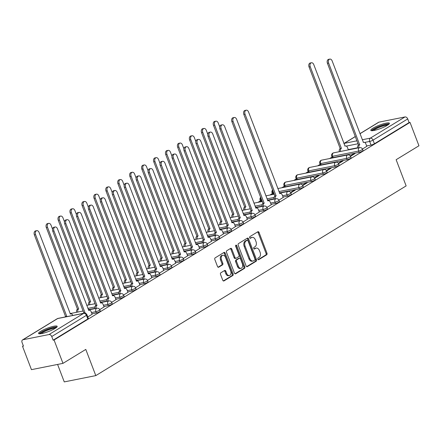 <?xml version="1.0" encoding="UTF-8"?>
<svg xmlns="http://www.w3.org/2000/svg" width="441" height="441" viewBox="0 0 441 441"><rect width="100%" height="100%" fill="white"/><g stroke="black" fill="none" stroke-linecap="round" stroke-linejoin="round"><path stroke-width="0.66" d="M257.847 259.209A0.876 0.595 78.7 0 0 258.542 259.749A0.876 0.595 78.7 0 0 258.68 259.694L266.662 254.815A1.257 0.854 78.7 0 0 266.976 253.2L259.049 232.451A1.257 0.854 78.7 0 0 258.051 231.679A1.257 0.854 78.7 0 0 257.858 231.757L249.876 236.635A0.876 0.595 78.7 0 0 249.656 237.765A0.876 0.595 78.7 0 0 250.356 238.305A0.876 0.595 78.7 0 0 250.494 238.25L251.524 237.616A4.013 2.729 78.7 0 1 252.147 237.374A4.013 2.729 78.7 0 1 255.339 239.838L256 241.569A4.013 2.729 78.7 0 1 255.003 246.728L253.966 247.357A0.876 0.595 78.7 0 0 253.751 248.487A0.876 0.595 78.7 0 0 254.451 249.027A0.876 0.595 78.7 0 0 254.584 248.972L255.62 248.338A4.013 2.729 78.7 0 1 256.243 248.096A4.013 2.729 78.7 0 1 259.435 250.56L260.091 252.291A4.013 2.729 78.7 0 1 259.099 257.45L258.062 258.079A0.876 0.595 78.7 0 0 257.847 259.209M387.275 125.371A9.967 1.77 -20.9 0 0 389.414 123.243A9.967 1.77 -20.9 0 0 382.981 123.943A9.967 1.77 -20.9 0 0 372.932 128.232A9.967 1.77 -20.9 0 0 370.793 130.354A9.967 1.77 -20.9 0 0 377.226 129.654A9.967 1.77 -20.9 0 0 387.275 125.371M55.037 328.457A9.967 1.77 -20.9 0 0 57.176 326.334A9.967 1.77 -20.9 0 0 50.743 327.035A9.967 1.77 -20.9 0 0 40.693 331.318A9.967 1.77 -20.9 0 0 38.554 333.446A9.967 1.77 -20.9 0 0 44.988 332.746A9.967 1.77 -20.9 0 0 55.037 328.457M220.842 272.797A1.257 0.854 78.7 0 0 220.533 274.412L222.755 280.233A1.257 0.854 78.7 0 0 223.752 281.005A1.257 0.854 78.7 0 0 223.945 280.928L232.815 275.509A1.257 0.854 78.7 0 0 233.124 273.894L225.197 253.14A1.257 0.854 78.7 0 0 224.204 252.368A1.257 0.854 78.7 0 0 224.006 252.445L215.142 257.869A1.257 0.854 78.7 0 0 214.828 259.479L217.512 266.513A1.257 0.854 78.7 0 0 218.51 267.285A1.257 0.854 78.7 0 0 218.708 267.207L222.501 264.887A1.257 0.854 78.7 0 0 222.81 263.277L221.481 259.788A3.357 2.277 78.7 0 1 222.832 255.267A3.357 2.277 78.7 0 1 225.5 257.329L230.72 270.995A3.357 2.277 78.7 0 1 229.364 275.509A3.357 2.277 78.7 0 1 226.696 273.448L225.831 271.171A1.257 0.854 78.7 0 0 224.833 270.399A1.257 0.854 78.7 0 0 224.634 270.476L220.842 272.797M410.025 122.389L418.95 145.767L396.139 159.714L406.139 185.904L95.796 375.611L85.791 349.415L62.98 363.362L54.056 339.983L410.025 122.389L409.105 122.576L407.716 118.932L373.036 140.133A2.558 0.452 159.1 0 1 369.668 141.434L364.663 142.432M246.122 265.951A1.257 0.854 78.7 0 0 247.12 266.717A1.257 0.854 78.7 0 0 247.313 266.64L256.182 261.221A1.257 0.854 78.7 0 0 256.491 259.611L248.57 238.857A1.257 0.854 78.7 0 0 247.572 238.085A1.257 0.854 78.7 0 0 247.373 238.162L238.509 243.581A1.257 0.854 78.7 0 0 238.201 245.196L246.122 265.951M244.496 268.365L235.632 273.784A1.257 0.854 78.7 0 1 235.433 273.861A1.257 0.854 78.7 0 1 234.441 273.089L226.514 252.335A1.257 0.854 78.7 0 1 226.823 250.725L230.621 248.404A1.257 0.854 78.7 0 1 230.814 248.327A1.257 0.854 78.7 0 1 231.812 249.099L235.025 257.516A1.257 0.854 78.7 0 0 236.023 258.288A1.257 0.854 78.7 0 0 236.216 258.211L238.735 256.673A1.257 0.854 78.7 0 0 239.044 255.058L235.698 246.293A0.876 0.595 78.7 0 1 236.051 245.113A0.876 0.595 78.7 0 1 236.751 245.654L244.81 266.75A1.257 0.854 78.7 0 1 244.496 268.365L243.575 268.547L235.003 273.789M62.98 363.362L31.449 369.652L22.519 346.279L23.323 345.788M332.062 157.068L329.636 158.551M320.116 164.366L317.691 165.849M308.176 171.665L305.751 173.148M296.231 178.963L293.805 180.446M284.291 186.267L281.865 187.75M272.351 193.566L269.925 195.049M260.405 200.864L257.979 202.347M57.595 364.437L64.265 381.9L95.796 375.611M54.056 339.983L53.135 340.171L51.746 336.527A2.558 1.819 -121.4 0 0 49.006 334.548L22.993 339.735A2.558 1.819 -121.4 0 0 22.557 339.906A2.558 1.819 -121.4 0 0 22.05 342.453L23.439 346.097L22.519 346.279M409.105 122.576L374.426 143.772A2.558 0.452 159.1 0 1 371.057 145.078L366.653 145.954M357.695 147.741L348.269 149.62M359.933 133.678L378.527 122.311A2.558 1.819 58.6 0 1 378.962 122.14L404.976 116.953A2.558 1.819 58.6 0 1 407.716 118.932M350.512 156.346L354.994 153.606L353.616 153.881L353.792 154.344M338.572 163.644L343.054 160.91L341.67 161.18L341.847 161.643M326.632 170.943L331.108 168.208L329.73 168.484L329.907 168.942M314.687 178.247L319.168 175.507L317.79 175.783L317.961 176.24M302.747 185.545L307.223 182.806L305.845 183.081L306.021 183.544M290.806 192.844L295.283 190.11L293.904 190.38L294.081 190.843M278.861 200.142L283.205 197.436M266.921 207.446L271.265 204.734M254.975 214.745L259.319 212.033M243.035 222.044L247.379 219.331M231.095 229.342L235.433 226.635M219.149 236.646L223.493 233.934M207.209 243.945L211.553 241.233M195.264 251.243L199.608 248.537M183.324 258.542L187.668 255.835M171.384 265.846L175.722 263.134M159.438 273.144L163.782 270.432M147.498 280.443L151.842 277.736M135.552 287.741L139.896 285.035M123.612 295.046L127.956 292.333M111.672 302.344L116.011 299.632M99.727 309.643L104.07 306.936M87.792 316.941L92.13 314.235M96.386 312.972L95.89 311.682A2.558 0.452 159.1 0 0 98.508 310.778A2.558 0.452 159.1 0 0 99.809 309.836L100.305 311.125A2.558 0.452 -20.9 0 1 99.004 312.068A2.558 0.452 -20.9 0 1 96.386 312.972L91.982 313.854M108.326 305.674L107.836 304.384A2.558 0.452 159.1 0 0 110.454 303.48A2.558 0.452 159.1 0 0 111.755 302.537L112.246 303.827A2.558 0.452 -20.9 0 1 110.945 304.77A2.558 0.452 -20.9 0 1 108.326 305.674L103.927 306.55M94.964 308.342L88.354 309.659M120.272 298.375L119.776 297.08A2.558 0.452 159.1 0 0 122.394 296.176A2.558 0.452 159.1 0 0 123.695 295.233L124.186 296.528A2.558 0.452 -20.9 0 1 122.89 297.471A2.558 0.452 -20.9 0 1 120.272 298.375L115.867 299.252M106.909 301.043L100.294 302.361M132.212 291.077L131.721 289.781A2.558 0.452 159.1 0 0 134.34 288.877A2.558 0.452 159.1 0 0 135.635 287.934L136.131 289.224A2.558 0.452 -20.9 0 1 134.83 290.167A2.558 0.452 -20.9 0 1 132.212 291.077L127.807 291.953M118.85 293.739L112.234 295.062M144.152 283.772L143.661 282.483A2.558 0.452 159.1 0 0 146.28 281.579A2.558 0.452 159.1 0 0 147.581 280.636L148.071 281.926A2.558 0.452 -20.9 0 1 146.776 282.868A2.558 0.452 -20.9 0 1 144.152 283.772L139.753 284.654M130.79 286.441L124.18 287.758M156.097 276.474L155.601 275.184A2.558 0.452 159.1 0 0 158.22 274.28A2.558 0.452 159.1 0 0 159.521 273.337L160.017 274.627A2.558 0.452 -20.9 0 1 158.716 275.57A2.558 0.452 -20.9 0 1 156.097 276.474L151.693 277.35M142.735 279.142L136.12 280.459M168.038 269.175L167.547 267.88A2.558 0.452 159.1 0 0 170.165 266.976A2.558 0.452 159.1 0 0 171.466 266.033L171.957 267.329A2.558 0.452 -20.9 0 1 170.656 268.271A2.558 0.452 -20.9 0 1 168.038 269.175L163.639 270.052M154.675 271.843L148.066 273.161M179.983 261.877L179.487 260.581A2.558 0.452 159.1 0 0 182.105 259.677A2.558 0.452 159.1 0 0 183.406 258.735L183.897 260.025A2.558 0.452 -20.9 0 1 182.602 260.967A2.558 0.452 -20.9 0 1 179.983 261.877L175.579 262.753M166.621 264.539L160.006 265.862M191.923 254.573L191.427 253.283A2.558 0.452 159.1 0 0 194.051 252.379A2.558 0.452 159.1 0 0 195.346 251.436L195.843 252.726A2.558 0.452 -20.9 0 1 194.542 253.669A2.558 0.452 -20.9 0 1 191.923 254.573L187.519 255.455M178.561 257.241L171.946 258.558M203.863 247.274L203.373 245.984A2.558 0.452 159.1 0 0 205.991 245.08A2.558 0.452 159.1 0 0 207.292 244.138L207.783 245.428A2.558 0.452 -20.9 0 1 206.487 246.37A2.558 0.452 -20.9 0 1 203.863 247.274L199.464 248.151M190.501 249.942L183.891 251.26M215.809 239.976L215.313 238.68A2.558 0.452 159.1 0 0 217.931 237.776A2.558 0.452 159.1 0 0 219.232 236.834L219.728 238.129A2.558 0.452 -20.9 0 1 218.427 239.072A2.558 0.452 -20.9 0 1 215.809 239.976L211.404 240.852M202.447 242.644L195.832 243.961M227.749 232.677L227.258 231.382A2.558 0.452 159.1 0 0 229.877 230.478A2.558 0.452 159.1 0 0 231.172 229.535L231.668 230.825A2.558 0.452 -20.9 0 1 230.367 231.768A2.558 0.452 -20.9 0 1 227.749 232.677L223.35 233.554M214.387 235.34L207.777 236.663M239.695 225.373L239.198 224.083A2.558 0.452 159.1 0 0 241.817 223.179A2.558 0.452 159.1 0 0 243.118 222.236L243.608 223.526A2.558 0.452 -20.9 0 1 242.313 224.469A2.558 0.452 -20.9 0 1 239.695 225.373L235.29 226.255M226.332 228.041L219.717 229.359M251.635 218.075L251.138 216.785A2.558 0.452 159.1 0 0 253.762 215.881A2.558 0.452 159.1 0 0 255.058 214.938L255.554 216.228A2.558 0.452 -20.9 0 1 254.253 217.17A2.558 0.452 -20.9 0 1 251.635 218.075L247.23 218.951M238.272 220.743L231.657 222.06M263.575 210.776L263.084 209.481A2.558 0.452 159.1 0 0 265.702 208.576A2.558 0.452 159.1 0 0 267.003 207.634L267.494 208.929A2.558 0.452 -20.9 0 1 266.193 209.872A2.558 0.452 -20.9 0 1 263.575 210.776L259.176 211.652M250.212 213.444L243.603 214.761M275.52 203.477L275.024 202.182A2.558 0.452 159.1 0 0 277.643 201.278A2.558 0.452 159.1 0 0 278.944 200.335L279.44 201.625A2.558 0.452 -20.9 0 1 278.139 202.568A2.558 0.452 -20.9 0 1 275.52 203.477L271.116 204.354M262.158 206.14L255.543 207.463M287.46 196.173L286.97 194.883A2.558 0.452 159.1 0 0 289.588 193.979A2.558 0.452 159.1 0 0 290.884 193.037L291.38 194.327A2.558 0.452 -20.9 0 1 290.079 195.269A2.558 0.452 -20.9 0 1 287.46 196.173L283.061 197.055M274.098 198.841L267.483 200.159M262.257 201.206L261.447 201.366L260.951 200.076A2.558 0.452 159.1 0 1 260.096 200.049L260.587 201.344A2.558 0.452 -20.9 0 0 261.447 201.366M299.406 188.875L298.91 187.585A2.558 0.452 159.1 0 0 301.528 186.675A2.558 0.452 159.1 0 0 302.829 185.738L303.32 187.028A2.558 0.452 -20.9 0 1 302.024 187.971A2.558 0.452 -20.9 0 1 299.406 188.875L279.429 192.86M274.197 193.908L273.387 194.068L272.891 192.772A2.558 0.452 159.1 0 1 272.036 192.75L272.532 194.04A2.558 0.452 -20.9 0 0 273.387 194.068M311.346 181.576L310.85 180.281A2.558 0.452 159.1 0 0 313.468 179.377A2.558 0.452 159.1 0 0 314.769 178.434L315.265 179.73A2.558 0.452 -20.9 0 1 313.964 180.672A2.558 0.452 -20.9 0 1 311.346 181.576L285.327 186.769L284.836 185.474A2.558 0.452 159.1 0 1 283.976 185.452L284.473 186.741A2.558 0.452 -20.9 0 0 285.327 186.769M323.286 174.278L322.795 172.982A2.558 0.452 159.1 0 0 325.414 172.078A2.558 0.452 159.1 0 0 326.715 171.136L327.205 172.425A2.558 0.452 -20.9 0 1 325.905 173.368A2.558 0.452 -20.9 0 1 323.286 174.278L297.273 179.465L296.776 178.175A2.558 0.452 159.1 0 1 295.922 178.153L296.413 179.443A2.558 0.452 -20.9 0 0 297.273 179.465M335.232 166.974L334.736 165.684A2.558 0.452 159.1 0 0 337.354 164.78A2.558 0.452 159.1 0 0 338.655 163.837L339.146 165.127A2.558 0.452 -20.9 0 1 337.85 166.07A2.558 0.452 -20.9 0 1 335.232 166.974L309.213 172.166L308.722 170.876A2.558 0.452 159.1 0 1 307.862 170.849L308.358 172.144A2.558 0.452 -20.9 0 0 309.213 172.166M347.172 159.675L346.681 158.385A2.558 0.452 159.1 0 0 349.3 157.476A2.558 0.452 159.1 0 0 350.595 156.538L351.091 157.828A2.558 0.452 -20.9 0 1 349.79 158.771A2.558 0.452 -20.9 0 1 347.172 159.675L321.153 164.868L320.662 163.572A2.558 0.452 159.1 0 1 319.808 163.55L320.298 164.84A2.558 0.452 -20.9 0 0 321.153 164.868M359.112 152.377L358.621 151.081A2.558 0.452 159.1 0 0 361.24 150.177A2.558 0.452 159.1 0 0 362.541 149.234L363.031 150.53A2.558 0.452 -20.9 0 1 361.736 151.472A2.558 0.452 -20.9 0 1 359.112 152.377L333.098 157.569L332.602 156.274A2.558 0.452 159.1 0 1 331.748 156.252L332.244 157.542A2.558 0.452 -20.9 0 0 333.098 157.569M362.458 149.047L366.802 146.335M53.135 340.171L87.814 318.97A2.558 0.452 -20.9 0 0 88.36 318.424L86.971 314.786A2.558 0.452 159.1 0 1 86.425 315.332L51.746 336.527M353.616 153.881L350.264 155.932M341.67 161.18L338.324 163.231M329.73 168.484L326.379 170.529M317.79 175.783L314.439 177.828M305.845 183.081L302.498 185.132M293.904 190.38L290.553 192.43M256.243 248.096L255.322 248.277A4.013 2.729 78.7 0 0 254.7 248.526L255.62 248.338M254.055 248.917L254.7 248.526M252.147 237.374L251.227 237.556A4.013 2.729 78.7 0 0 250.604 237.804L251.524 237.616M249.959 238.195L250.604 237.804M258.15 259.639L265.747 254.997A1.257 0.854 78.7 0 0 266.055 253.388L258.128 232.633A1.257 0.854 78.7 0 0 257.566 231.933M246.69 266.645L255.262 261.403A1.257 0.854 78.7 0 0 255.576 259.793L247.649 239.039A1.257 0.854 78.7 0 0 247.087 238.338M254.738 260.113A0.876 0.595 78.7 0 0 254.959 258.983L248.002 240.769A0.876 0.595 78.7 0 0 247.302 240.229A0.876 0.595 78.7 0 0 247.164 240.284L246.078 240.946A4.013 2.729 78.7 0 0 245.08 246.106L249.838 258.558A4.013 2.729 78.7 0 0 253.024 261.022A4.013 2.729 78.7 0 0 253.647 260.78L254.738 260.113M246.53 240.411A0.876 0.595 78.7 0 0 246.381 240.411A0.876 0.595 78.7 0 0 246.249 240.466L247.164 240.284M253.024 261.022L252.109 261.21A4.013 2.729 78.7 0 1 248.917 258.74L244.16 246.293A4.013 2.729 78.7 0 1 245.157 241.133L246.249 240.466M236.023 258.288L235.103 258.47A1.257 0.854 78.7 0 1 234.105 257.698L230.891 249.281A1.257 0.854 78.7 0 0 230.329 248.581M243.575 268.547A1.257 0.854 78.7 0 0 243.89 266.937L235.83 245.835A0.876 0.595 78.7 0 0 235.659 245.532M238.361 266.248A3.357 2.277 78.7 0 0 241.029 268.31A3.357 2.277 78.7 0 0 242.379 263.79L240.543 258.977A1.257 0.854 78.7 0 0 239.546 258.205A1.257 0.854 78.7 0 0 239.353 258.283L236.834 259.821A1.257 0.854 78.7 0 0 236.525 261.436L238.361 266.248L237.44 266.43A3.357 2.277 78.7 0 0 240.108 268.492L241.029 268.31M238.835 258.387A1.257 0.854 78.7 0 0 238.625 258.393A1.257 0.854 78.7 0 0 238.432 258.47L239.353 258.283M237.44 266.43L235.604 261.618A1.257 0.854 78.7 0 1 235.913 260.008L238.432 258.47M229.364 275.509L228.444 275.697A3.357 2.277 78.7 0 1 225.781 273.635L224.91 271.358A1.257 0.854 78.7 0 0 224.342 270.658M222.832 255.267L221.917 255.449A3.357 2.277 78.7 0 0 220.561 259.97L221.481 259.788M218.08 267.213L221.58 265.069A1.257 0.854 78.7 0 0 221.895 263.459L220.561 259.97M223.317 280.934L231.894 275.691A1.257 0.854 78.7 0 0 232.203 274.076L224.282 253.327A1.257 0.854 78.7 0 0 223.714 252.627M339.377 151.687A2.558 1.736 -101.3 0 1 340.105 148.672L341.295 148.43A2.558 1.736 78.7 0 0 340.573 151.45M348.373 149.89L347.475 147.553A2.558 1.736 78.7 0 0 345.446 145.982A2.558 1.736 78.7 0 0 345.049 146.136L313.76 64.573A2.938 1.996 78.7 0 0 311.423 62.765A2.938 1.996 78.7 0 0 310.238 66.723L341.411 148.363M340.215 148.6L309.042 66.96A2.938 1.996 -101.3 0 1 310.227 63.002L311.423 62.765M366.818 146.379L365.865 143.882A2.558 1.736 78.7 0 0 363.831 142.311A2.558 1.736 78.7 0 0 363.434 142.471L332.145 60.902A2.938 1.996 78.7 0 0 329.813 59.1A2.938 1.996 78.7 0 0 328.628 63.057L359.685 144.764A2.558 1.736 78.7 0 0 358.957 147.779M357.767 148.016A2.558 1.736 -101.3 0 1 358.489 145.001L327.431 63.295A2.938 1.996 -101.3 0 1 328.617 59.337L329.813 59.1M359.801 144.692L358.605 144.929M372.386 130.701A8.622 1.532 159.1 0 1 379.067 126.644A8.622 1.532 159.1 0 1 388.041 124.384A8.622 1.532 159.1 0 1 388.46 124.566M389.183 123.893A9.9 1.758 -20.9 0 0 389.166 123.888A9.9 1.758 -20.9 0 0 379.806 126.109A9.9 1.758 -20.9 0 0 371.399 130.685M387.545 125.2A7.988 1.417 -20.9 0 0 380.181 127.002A7.988 1.417 -20.9 0 0 373.488 130.569M40.148 333.793A8.622 1.532 159.1 0 1 46.829 329.73A8.622 1.532 159.1 0 1 55.803 327.476A8.622 1.532 159.1 0 1 56.222 327.657M56.944 326.979A9.9 1.758 -20.9 0 0 56.922 326.974A9.9 1.758 -20.9 0 0 47.567 329.195A9.9 1.758 -20.9 0 0 39.161 333.771M55.307 328.286A7.988 1.417 -20.9 0 0 47.942 330.089A7.988 1.417 -20.9 0 0 41.25 333.655M243.84 210.087A2.558 1.736 -101.3 0 1 244.568 207.072L245.758 206.829A2.558 1.736 78.7 0 0 245.036 209.85M219.717 126.881L218.223 122.973A2.938 1.996 78.7 0 0 215.886 121.165A2.938 1.996 78.7 0 0 214.701 125.123L245.874 206.763M244.678 207L213.505 125.36A2.938 1.996 -101.3 0 1 214.69 121.402L215.886 121.165M231.9 217.385A2.558 1.736 -101.3 0 1 232.622 214.37L233.818 214.133A2.558 1.736 78.7 0 0 233.096 217.148M207.772 134.185L206.278 130.271A2.938 1.996 78.7 0 0 203.946 128.463A2.938 1.996 78.7 0 0 202.761 132.421L233.934 214.061M232.738 214.298L201.565 132.664A2.938 1.996 -101.3 0 1 202.75 128.706L203.946 128.463M219.954 224.684A2.558 1.736 -101.3 0 1 220.682 221.669L221.878 221.432A2.558 1.736 78.7 0 0 221.15 224.447M195.832 141.484L194.338 137.57A2.938 1.996 78.7 0 0 192 135.767A2.938 1.996 78.7 0 0 190.815 139.725L221.988 221.36M220.798 221.597L189.619 139.962A2.938 1.996 -101.3 0 1 190.81 136.004L192 135.767M208.014 231.988A2.558 1.736 -101.3 0 1 208.736 228.967L209.933 228.73A2.558 1.736 78.7 0 0 209.21 231.745M183.891 148.782L182.398 144.869A2.938 1.996 78.7 0 0 180.06 143.066A2.938 1.996 78.7 0 0 178.875 147.024L210.048 228.659M208.852 228.901L177.679 147.261A2.938 1.996 -101.3 0 1 178.864 143.303L180.06 143.066M196.074 239.287A2.558 1.736 -101.3 0 1 196.796 236.271L197.992 236.029A2.558 1.736 78.7 0 0 197.265 239.05M171.946 156.081L170.452 152.173A2.938 1.996 78.7 0 0 168.12 150.364A2.938 1.996 78.7 0 0 166.93 154.322L198.108 235.963M196.912 236.2L165.739 154.559A2.938 1.996 -101.3 0 1 166.924 150.601L168.12 150.364M184.129 246.585A2.558 1.736 -101.3 0 1 184.856 243.57L186.047 243.333A2.558 1.736 78.7 0 0 185.325 246.348M160.006 163.385L158.512 159.471A2.938 1.996 78.7 0 0 156.175 157.663A2.938 1.996 78.7 0 0 154.989 161.621L186.163 243.261M184.966 243.498L153.793 161.864A2.938 1.996 -101.3 0 1 154.978 157.906L156.175 157.663M172.188 253.884A2.558 1.736 -101.3 0 1 172.911 250.868L174.107 250.631A2.558 1.736 78.7 0 0 173.385 253.647M148.06 170.684L146.566 166.77A2.938 1.996 78.7 0 0 144.235 164.967A2.938 1.996 78.7 0 0 143.049 168.925L174.223 250.56M173.026 250.797L141.853 169.162A2.938 1.996 -101.3 0 1 143.038 165.204L144.235 164.967M160.243 261.188A2.558 1.736 -101.3 0 1 160.971 258.167L162.167 257.93A2.558 1.736 78.7 0 0 161.439 260.945M136.12 177.982L134.626 174.074A2.938 1.996 78.7 0 0 132.289 172.266A2.938 1.996 78.7 0 0 131.104 176.224L162.277 257.858M161.086 258.101L129.908 176.461A2.938 1.996 -101.3 0 1 131.098 172.503L132.289 172.266M148.303 268.486A2.558 1.736 -101.3 0 1 149.025 265.471L150.221 265.228A2.558 1.736 78.7 0 0 149.499 268.249M124.18 185.281L122.686 181.372A2.938 1.996 78.7 0 0 120.349 179.564A2.938 1.996 78.7 0 0 119.164 183.522L150.337 265.162M149.141 265.399L117.968 183.765A2.938 1.996 -101.3 0 1 119.153 179.801L120.349 179.564M136.363 275.785A2.558 1.736 -101.3 0 1 137.085 272.77L138.281 272.532A2.558 1.736 78.7 0 0 137.553 275.548M112.234 192.585L110.741 188.671A2.938 1.996 78.7 0 0 108.409 186.863A2.938 1.996 78.7 0 0 107.224 190.821L138.397 272.461M137.201 272.698L106.027 191.063A2.938 1.996 -101.3 0 1 107.213 187.105L108.409 186.863M124.417 283.089A2.558 1.736 -101.3 0 1 125.145 280.068L126.335 279.831A2.558 1.736 78.7 0 0 125.613 282.846M100.294 199.883L98.801 195.969A2.938 1.996 78.7 0 0 96.463 194.167A2.938 1.996 78.7 0 0 95.278 198.125L126.451 279.759M125.255 279.996L94.082 198.362A2.938 1.996 -101.3 0 1 95.267 194.404L96.463 194.167M112.477 290.387A2.558 1.736 -101.3 0 1 113.199 287.367L114.395 287.13A2.558 1.736 78.7 0 0 113.673 290.145M88.349 207.182L86.86 203.273A2.938 1.996 78.7 0 0 84.523 201.465A2.938 1.996 78.7 0 0 83.338 205.423L114.511 287.058M113.315 287.3L82.142 205.66A2.938 1.996 -101.3 0 1 83.327 201.702L84.523 201.465M100.531 297.686A2.558 1.736 -101.3 0 1 101.259 294.671L102.455 294.428A2.558 1.736 78.7 0 0 101.728 297.449M76.409 214.48L74.915 210.572A2.938 1.996 78.7 0 0 72.578 208.764A2.938 1.996 78.7 0 0 71.392 212.722L102.566 294.362M101.375 294.599L70.202 212.964A2.938 1.996 -101.3 0 1 71.387 209.006L72.578 208.764M88.591 304.985A2.558 1.736 -101.3 0 1 89.314 301.969L90.51 301.732A2.558 1.736 78.7 0 0 89.788 304.748M64.469 221.784L62.975 217.871A2.938 1.996 78.7 0 0 60.638 216.062A2.938 1.996 78.7 0 0 59.452 220.026L90.626 301.661M89.429 301.898L58.256 220.263A2.938 1.996 -101.3 0 1 59.441 216.305L60.638 216.062M283.221 197.48L282.268 194.983A2.558 1.736 78.7 0 0 280.239 193.412A2.558 1.736 78.7 0 0 279.842 193.571L248.553 112.003A2.938 1.996 78.7 0 0 246.216 110.195A2.938 1.996 78.7 0 0 245.031 114.153L276.088 195.859A2.558 1.736 78.7 0 0 275.366 198.88M274.17 199.117A2.558 1.736 -101.3 0 1 274.892 196.102L243.834 114.395A2.938 1.996 -101.3 0 1 245.02 110.437L246.216 110.195M276.204 195.793L275.008 196.03M271.281 204.778L270.327 202.281A2.558 1.736 78.7 0 0 268.293 200.71A2.558 1.736 78.7 0 0 267.896 200.87L236.608 119.302A2.938 1.996 78.7 0 0 234.276 117.499A2.938 1.996 78.7 0 0 233.085 121.457L264.148 203.163A2.558 1.736 78.7 0 0 263.42 206.179M262.23 206.416A2.558 1.736 -101.3 0 1 262.952 203.4L231.894 121.694A2.938 1.996 -101.3 0 1 233.08 117.736L234.276 117.499M264.264 203.092L263.068 203.329M259.336 212.077L258.382 209.58A2.558 1.736 78.7 0 0 256.353 208.014A2.558 1.736 78.7 0 0 255.956 208.169L224.667 126.6A2.938 1.996 78.7 0 0 222.33 124.797A2.938 1.996 78.7 0 0 221.145 128.755L252.202 210.462A2.558 1.736 78.7 0 0 251.48 213.477M250.284 213.72A2.558 1.736 -101.3 0 1 251.012 210.699L219.949 128.993A2.938 1.996 -101.3 0 1 221.134 125.035L222.33 124.797M252.318 210.39L251.122 210.633M247.395 219.381L246.442 216.884A2.558 1.736 78.7 0 0 244.408 215.313A2.558 1.736 78.7 0 0 244.011 215.467L212.722 133.904A2.938 1.996 78.7 0 0 210.39 132.096A2.938 1.996 78.7 0 0 209.205 136.054L240.262 217.76A2.558 1.736 78.7 0 0 239.54 220.781M238.344 221.018A2.558 1.736 -101.3 0 1 239.066 217.997L208.009 136.291A2.938 1.996 -101.3 0 1 209.194 132.333L210.39 132.096M240.378 217.689L239.182 217.931M235.455 226.68L234.502 224.182A2.558 1.736 78.7 0 0 232.468 222.611A2.558 1.736 78.7 0 0 232.071 222.771L200.782 141.203A2.938 1.996 78.7 0 0 198.444 139.395A2.938 1.996 78.7 0 0 197.259 143.353L228.322 225.059A2.558 1.736 78.7 0 0 227.595 228.08M226.398 228.317A2.558 1.736 -101.3 0 1 227.126 225.301L196.063 143.595A2.938 1.996 -101.3 0 1 197.254 139.637L198.444 139.395M228.432 224.993L227.242 225.23M223.51 233.978L222.556 231.481A2.558 1.736 78.7 0 0 220.528 229.91A2.558 1.736 78.7 0 0 220.131 230.07L188.842 148.501A2.938 1.996 78.7 0 0 186.504 146.699A2.938 1.996 78.7 0 0 185.319 150.657L216.377 232.363A2.558 1.736 78.7 0 0 215.655 235.378M214.458 235.615A2.558 1.736 -101.3 0 1 215.18 232.6L184.123 150.894A2.938 1.996 -101.3 0 1 185.308 146.936L186.504 146.699M216.492 232.291L215.296 232.528M211.57 241.277L210.616 238.779A2.558 1.736 78.7 0 0 208.582 237.214A2.558 1.736 78.7 0 0 208.185 237.368L176.896 155.8A2.938 1.996 78.7 0 0 174.564 153.997A2.938 1.996 78.7 0 0 173.374 157.955L204.437 239.661A2.558 1.736 78.7 0 0 203.709 242.677M202.518 242.919A2.558 1.736 -101.3 0 1 203.24 239.898L172.183 158.192A2.938 1.996 -101.3 0 1 173.368 154.234L174.564 153.997M204.552 239.59L203.356 239.832M199.624 248.581L198.671 246.084A2.558 1.736 78.7 0 0 196.642 244.512A2.558 1.736 78.7 0 0 196.245 244.667L164.956 163.104A2.938 1.996 78.7 0 0 162.619 161.296A2.938 1.996 78.7 0 0 161.434 165.254L192.491 246.96A2.558 1.736 78.7 0 0 191.769 249.981M190.573 250.218A2.558 1.736 -101.3 0 1 191.3 247.203L160.237 165.491A2.938 1.996 -101.3 0 1 161.423 161.533L162.619 161.296M192.607 246.894L191.411 247.131M187.684 255.879L186.73 253.382A2.558 1.736 78.7 0 0 184.702 251.811A2.558 1.736 78.7 0 0 184.299 251.971L153.016 170.402A2.938 1.996 78.7 0 0 150.679 168.594A2.938 1.996 78.7 0 0 149.493 172.552L180.551 254.264A2.558 1.736 78.7 0 0 179.829 257.279M178.633 257.516A2.558 1.736 -101.3 0 1 179.355 254.501L148.297 172.795A2.938 1.996 -101.3 0 1 149.482 168.837L150.679 168.594M180.667 254.192L179.47 254.429M175.744 263.178L174.79 260.681A2.558 1.736 78.7 0 0 172.756 259.11A2.558 1.736 78.7 0 0 172.359 259.269L141.07 177.701A2.938 1.996 78.7 0 0 138.733 175.898A2.938 1.996 78.7 0 0 137.548 179.856L168.611 261.563A2.558 1.736 78.7 0 0 167.883 264.578M166.687 264.815A2.558 1.736 -101.3 0 1 167.415 261.8L136.357 180.093A2.938 1.996 -101.3 0 1 137.542 176.135L138.733 175.898M168.721 261.491L167.53 261.728M163.798 270.476L162.845 267.979A2.558 1.736 78.7 0 0 160.816 266.414A2.558 1.736 78.7 0 0 160.419 266.568L129.13 185A2.938 1.996 78.7 0 0 126.793 183.197A2.938 1.996 78.7 0 0 125.608 187.155L156.665 268.861A2.558 1.736 78.7 0 0 155.943 271.877M154.747 272.119A2.558 1.736 -101.3 0 1 155.469 269.098L124.412 187.392A2.938 1.996 -101.3 0 1 125.597 183.434L126.793 183.197M156.781 268.79L155.585 269.032M151.858 277.78L150.905 275.283A2.558 1.736 78.7 0 0 148.871 273.712A2.558 1.736 78.7 0 0 148.474 273.867L117.185 192.304A2.938 1.996 78.7 0 0 114.853 190.495A2.938 1.996 78.7 0 0 113.668 194.453L144.725 276.16A2.558 1.736 78.7 0 0 143.998 279.181M142.807 279.418A2.558 1.736 -101.3 0 1 143.529 276.402L112.472 194.69A2.938 1.996 -101.3 0 1 113.657 190.733L114.853 190.495M144.841 276.094L143.645 276.331M139.913 285.079L138.959 282.582A2.558 1.736 78.7 0 0 136.93 281.011A2.558 1.736 78.7 0 0 136.534 281.171L105.245 199.602A2.938 1.996 78.7 0 0 102.907 197.794A2.938 1.996 78.7 0 0 101.722 201.752L132.78 283.464A2.558 1.736 78.7 0 0 132.057 286.479M130.861 286.716A2.558 1.736 -101.3 0 1 131.589 283.701L100.526 201.995A2.938 1.996 -101.3 0 1 101.711 198.037L102.907 197.794M132.895 283.392L131.699 283.629M127.973 292.377L127.019 289.88A2.558 1.736 78.7 0 0 124.99 288.309A2.558 1.736 78.7 0 0 124.594 288.469L93.305 206.901A2.938 1.996 78.7 0 0 90.967 205.098A2.938 1.996 78.7 0 0 89.782 209.056L120.84 290.762A2.558 1.736 78.7 0 0 120.117 293.778M118.921 294.015A2.558 1.736 -101.3 0 1 119.643 290.999L88.586 209.293A2.938 1.996 -101.3 0 1 89.771 205.335L90.967 205.098M120.955 290.691L119.759 290.928M116.033 299.682L115.079 297.179A2.558 1.736 78.7 0 0 113.045 295.613A2.558 1.736 78.7 0 0 112.648 295.768L81.359 214.199A2.938 1.996 78.7 0 0 79.022 212.397A2.938 1.996 78.7 0 0 77.837 216.355L108.899 298.061A2.558 1.736 78.7 0 0 108.172 301.076M106.976 301.319A2.558 1.736 -101.3 0 1 107.703 298.298L76.646 216.592A2.938 1.996 -101.3 0 1 77.831 212.634L79.022 212.397M109.015 297.989L107.819 298.232M76.651 312.289A2.558 1.736 -101.3 0 1 77.373 309.268L78.57 309.031A2.558 1.736 78.7 0 0 77.842 312.046M52.523 229.083L51.029 225.169A2.938 1.996 78.7 0 0 48.697 223.367A2.938 1.996 78.7 0 0 47.512 227.324L78.685 308.959M77.489 309.196L46.316 227.562A2.938 1.996 -101.3 0 1 47.501 223.604L48.697 223.367M104.087 306.98L103.133 304.483A2.558 1.736 78.7 0 0 101.105 302.912A2.558 1.736 78.7 0 0 100.708 303.066L69.419 221.503A2.938 1.996 78.7 0 0 67.082 219.695A2.938 1.996 78.7 0 0 65.896 223.653L96.954 305.359A2.558 1.736 78.7 0 0 96.232 308.38M95.036 308.617A2.558 1.736 -101.3 0 1 95.758 305.602L64.7 223.89A2.938 1.996 -101.3 0 1 65.885 219.932L67.082 219.695M97.07 305.293L95.873 305.53M64.981 317.002A2.558 1.736 -101.3 0 1 65.433 316.566L66.624 316.329A2.558 1.736 78.7 0 0 66.178 316.765M72.804 315.442A2.558 1.736 78.7 0 0 70.775 313.882A2.558 1.736 78.7 0 0 70.378 314.036L39.089 232.473A2.938 1.996 78.7 0 0 36.752 230.665A2.938 1.996 78.7 0 0 35.567 234.623L66.74 316.258M65.549 316.5L34.37 234.86A2.938 1.996 -101.3 0 1 35.556 230.902L36.752 230.665M92.147 314.279L91.193 311.781A2.558 1.736 78.7 0 0 89.159 310.21A2.558 1.736 78.7 0 0 88.762 310.37L57.473 228.802A2.938 1.996 78.7 0 0 55.142 226.994A2.938 1.996 78.7 0 0 53.956 230.952L85.014 312.663A2.558 1.736 78.7 0 0 84.529 313.143M83.366 313.336A2.558 1.736 -101.3 0 1 83.818 312.901L52.76 231.194A2.938 1.996 -101.3 0 1 53.945 227.236L55.142 226.994M85.13 312.592L83.933 312.829M258.398 259.749L258.68 259.694M250.207 238.305L250.494 238.25M254.303 249.027L254.584 248.972M49.006 334.548L83.685 313.347L57.672 318.54L22.993 339.735M371.057 145.078L369.668 141.434A2.558 1.736 78.7 0 1 370.302 138.149L404.976 116.953M358.147 143.733L346.273 146.103M355.402 136.545L344.283 143.342L357.028 140.8M362.259 139.753L370.302 138.149A2.558 1.819 58.6 0 1 373.036 140.133L374.426 143.772M378.962 122.14L359.966 133.755M99.809 309.836A2.558 2.558 0 0 0 96.921 308.242A2.558 1.736 -101.3 0 0 96.524 308.397A2.558 1.736 -101.3 0 0 95.89 311.682L91.491 312.559M111.755 302.537A2.558 2.558 0 0 0 108.866 300.938A2.558 1.736 -101.3 0 0 108.469 301.098A2.558 1.736 -101.3 0 0 107.836 304.384L103.431 305.26M94.942 306.958L87.858 308.369M123.695 295.233A2.558 2.558 0 0 0 120.806 293.64A2.558 1.736 -101.3 0 0 120.41 293.8A2.558 1.736 -101.3 0 0 119.776 297.08L115.377 297.962M106.882 299.654L99.804 301.071M135.635 287.934A2.558 2.558 0 0 0 132.752 286.341A2.558 1.736 -101.3 0 0 132.355 286.496A2.558 1.736 -101.3 0 0 131.721 289.781L127.317 290.663M118.822 292.355L111.744 293.767M147.581 280.636A2.558 2.558 0 0 0 144.692 279.043A2.558 1.736 -101.3 0 0 144.295 279.197A2.558 1.736 -101.3 0 0 143.661 282.483L139.257 283.359M130.768 285.057L123.684 286.468M159.521 273.337A2.558 2.558 0 0 0 156.632 271.739A2.558 1.736 -101.3 0 0 156.235 271.899A2.558 1.736 -101.3 0 0 155.601 275.184L151.202 276.06M142.708 277.758L135.63 279.17M171.466 266.033A2.558 2.558 0 0 0 168.578 264.44A2.558 1.736 -101.3 0 0 168.181 264.6A2.558 1.736 -101.3 0 0 167.547 267.88L163.142 268.762M154.648 270.454L147.57 271.871M183.406 258.735A2.558 2.558 0 0 0 180.518 257.142A2.558 1.736 -101.3 0 0 180.121 257.296A2.558 1.736 -101.3 0 0 179.487 260.581L175.088 261.463M166.593 263.156L159.51 264.567M195.346 251.436A2.558 2.558 0 0 0 192.463 249.843A2.558 1.736 -101.3 0 0 192.067 249.997A2.558 1.736 -101.3 0 0 191.427 253.283L187.028 254.159M178.533 255.857L171.455 257.268M207.292 244.138A2.558 2.558 0 0 0 204.404 242.539A2.558 1.736 -101.3 0 0 204.007 242.699A2.558 1.736 -101.3 0 0 203.373 245.984L198.968 246.861M190.479 248.553L183.395 249.97M219.232 236.834A2.558 2.558 0 0 0 216.344 235.24A2.558 1.736 -101.3 0 0 215.947 235.395A2.558 1.736 -101.3 0 0 215.313 238.68L210.914 239.562M202.419 241.255L195.341 242.671M231.172 229.535A2.558 2.558 0 0 0 228.289 227.942A2.558 1.736 -101.3 0 0 227.892 228.096A2.558 1.736 -101.3 0 0 227.258 231.382L222.854 232.264M214.359 233.956L207.281 235.367M243.118 222.236A2.558 2.558 0 0 0 240.229 220.643A2.558 1.736 -101.3 0 0 239.832 220.798A2.558 1.736 -101.3 0 0 239.198 224.083L234.794 224.96M226.305 226.657L219.221 228.069M255.058 214.938A2.558 2.558 0 0 0 252.169 213.339A2.558 1.736 -101.3 0 0 251.772 213.499A2.558 1.736 -101.3 0 0 251.138 216.785L246.74 217.661M238.245 219.353L231.167 220.77M267.003 207.634A2.558 2.558 0 0 0 264.115 206.041A2.558 1.736 -101.3 0 0 263.718 206.195A2.558 1.736 -101.3 0 0 263.084 209.481L258.68 210.363M250.19 212.055L243.107 213.472M278.944 200.335A2.558 2.558 0 0 0 276.055 198.742A2.558 1.736 -101.3 0 0 275.658 198.897A2.558 1.736 -101.3 0 0 275.024 202.182L270.625 203.064M262.13 204.756L255.052 206.168M290.884 193.037A2.558 2.558 0 0 0 288.001 191.444A2.558 1.736 -101.3 0 0 287.604 191.598A2.558 1.736 -101.3 0 0 286.97 194.883L282.565 195.76M274.07 197.458L266.992 198.869M261.761 199.911L260.951 200.076A2.558 1.736 -101.3 0 1 260.901 197.662M302.829 185.738A2.558 2.558 0 0 0 299.941 184.14A2.558 1.736 -101.3 0 0 299.544 184.299A2.558 1.736 -101.3 0 0 298.91 187.585L278.933 191.57M273.701 192.612L272.891 192.772A2.558 1.736 -101.3 0 1 272.847 190.363M314.769 178.434A2.558 2.558 0 0 0 311.881 176.841A2.558 1.736 -101.3 0 0 311.484 176.995A2.558 1.736 -101.3 0 0 310.85 180.281L284.836 185.474A2.558 1.736 -101.3 0 1 285.47 182.188A2.558 1.736 78.7 0 1 285.867 182.034A2.558 2.558 0 0 0 283.976 185.452M326.715 171.136A2.558 2.558 0 0 0 323.826 169.542A2.558 1.736 -101.3 0 0 323.429 169.697A2.558 1.736 -101.3 0 0 322.795 172.982L296.776 178.175A2.558 1.736 -101.3 0 1 297.41 174.89A2.558 1.736 78.7 0 1 297.807 174.735A2.558 2.558 0 0 0 295.922 178.153M338.655 163.837A2.558 2.558 0 0 0 335.766 162.244A2.558 1.736 -101.3 0 0 335.369 162.398A2.558 1.736 -101.3 0 0 334.736 165.684L308.722 170.876A2.558 1.736 -101.3 0 1 309.356 167.591A2.558 1.736 78.7 0 1 309.753 167.431A2.558 2.558 0 0 0 307.862 170.849M350.595 156.538A2.558 2.558 0 0 0 347.712 154.94A2.558 1.736 -101.3 0 0 347.315 155.1A2.558 1.736 -101.3 0 0 346.681 158.385L320.662 163.572A2.558 1.736 -101.3 0 1 321.296 160.292A2.558 1.736 78.7 0 1 321.693 160.133A2.558 2.558 0 0 0 319.808 163.55M362.541 149.234A2.558 2.558 0 0 0 359.652 147.641A2.558 1.736 -101.3 0 0 359.255 147.796A2.558 1.736 -101.3 0 0 358.621 151.081L332.602 156.274A2.558 1.736 -101.3 0 1 333.236 152.988A2.558 1.736 78.7 0 1 333.633 152.834A2.558 2.558 0 0 0 331.748 156.252M70.174 313.876A2.558 1.736 -101.3 0 1 70.51 313.59A2.558 1.736 78.7 0 1 70.907 313.43A2.558 2.558 0 0 0 70.119 313.733M87.814 318.97L86.425 315.332A2.558 1.819 58.6 0 0 83.685 313.347A2.558 1.736 -101.3 0 1 84.082 313.193L58.069 318.385A2.558 2.558 0 0 0 57.236 318.711L22.557 339.906M57.236 318.711A2.558 1.819 -121.4 0 1 57.672 318.54A2.558 1.736 -101.3 0 1 58.069 318.385M343.947 143.628A2.558 1.736 78.7 0 1 344.283 143.342A2.558 1.819 -121.4 0 0 343.892 143.485L355.369 136.467M258.128 232.633L259.049 232.451M266.055 253.388L266.976 253.2M265.747 254.997L266.662 254.815M247.649 239.039L248.57 238.857M255.576 259.793L256.491 259.611M255.262 261.403L256.182 261.221M246.91 266.722L247.313 266.64M245.157 241.133L246.078 240.946M244.16 246.293L245.08 246.106M248.917 258.74L249.838 258.558M235.224 273.867L235.632 273.784M230.891 249.281L231.812 249.099M234.105 257.698L235.025 257.516M235.83 245.835L236.751 245.654M243.89 266.937L244.81 266.75M235.913 260.008L236.834 259.821M235.604 261.618L236.525 261.436M224.91 271.358L225.831 271.171M225.781 273.635L226.696 273.448M221.895 263.459L222.81 263.277M221.58 265.069L222.501 264.887M218.301 267.285L218.708 267.207M224.282 253.327L225.197 253.14M232.203 274.076L233.124 273.894M231.894 275.691L232.815 275.509M223.543 281.005L223.945 280.928M340.105 148.672L341.295 148.43M309.042 66.96L310.238 66.723M359.685 144.764L358.489 145.001M328.628 63.057L327.431 63.295M244.568 207.072L245.758 206.829M213.505 125.36L214.701 125.123M232.622 214.37L233.818 214.133M201.565 132.664L202.761 132.421M220.682 221.669L221.878 221.432M189.619 139.962L190.815 139.725M208.736 228.967L209.933 228.73M177.679 147.261L178.875 147.024M196.796 236.271L197.992 236.029M165.739 154.559L166.93 154.322M184.856 243.57L186.047 243.333M153.793 161.864L154.989 161.621M172.911 250.868L174.107 250.631M141.853 169.162L143.049 168.925M160.971 258.167L162.167 257.93M129.908 176.461L131.104 176.224M149.025 265.471L150.221 265.228M117.968 183.765L119.164 183.522M137.085 272.77L138.281 272.532M106.027 191.063L107.224 190.821M125.145 280.068L126.335 279.831M94.082 198.362L95.278 198.125M113.199 287.367L114.395 287.13M82.142 205.66L83.338 205.423M101.259 294.671L102.455 294.428M70.202 212.964L71.392 212.722M89.314 301.969L90.51 301.732M58.256 220.263L59.452 220.026M276.088 195.859L274.892 196.102M245.031 114.153L243.834 114.395M264.148 203.163L262.952 203.4M233.085 121.457L231.894 121.694M252.202 210.462L251.012 210.699M221.145 128.755L219.949 128.993M240.262 217.76L239.066 217.997M209.205 136.054L208.009 136.291M228.322 225.059L227.126 225.301M197.259 143.353L196.063 143.595M216.377 232.363L215.18 232.6M185.319 150.657L184.123 150.894M204.437 239.661L203.24 239.898M173.374 157.955L172.183 158.192M192.491 246.96L191.3 247.203M161.434 165.254L160.237 165.491M180.551 254.264L179.355 254.501M149.493 172.552L148.297 172.795M168.611 261.563L167.415 261.8M137.548 179.856L136.357 180.093M156.665 268.861L155.469 269.098M125.608 187.155L124.412 187.392M144.725 276.16L143.529 276.402M113.668 194.453L112.472 194.69M132.78 283.464L131.589 283.701M101.722 201.752L100.526 201.995M120.84 290.762L119.643 290.999M89.782 209.056L88.586 209.293M108.899 298.061L107.703 298.298M77.837 216.355L76.646 216.592M77.373 309.268L78.57 309.031M46.316 227.562L47.512 227.324M96.954 305.359L95.758 305.602M65.896 223.653L64.7 223.89M65.433 316.566L66.624 316.329M34.37 234.86L35.567 234.623M85.014 312.663L83.818 312.901M53.956 230.952L52.76 231.194M333.633 152.834L359.652 147.641M321.693 160.133L347.712 154.94M309.753 167.431L335.766 162.244M297.807 174.735L323.826 169.542M285.867 182.034L311.881 176.841M272.692 189.961A2.558 2.558 0 0 0 272.036 192.75M277.786 188.561L299.941 184.14M260.747 197.259A2.558 2.558 0 0 0 260.096 200.049M265.846 195.865L274.302 194.172M279.533 193.13L288.001 191.444M253.9 203.163L262.356 201.476M267.588 200.429L276.055 198.742M241.96 210.462L250.416 208.775M255.648 207.733L264.115 206.041M230.02 217.76L238.471 216.073M243.702 215.032L252.169 213.339M218.075 225.064L226.531 223.372M231.762 222.33L240.229 220.643M206.134 232.363L214.591 230.676M219.822 229.629L228.289 227.942M194.189 239.661L202.645 237.975M207.876 236.933L216.344 235.24M182.249 246.96L190.705 245.273M195.936 244.231L204.404 242.539M170.309 254.264L178.765 252.572M183.991 251.53L192.463 249.843M158.363 261.563L166.819 259.876M172.051 258.828L180.518 257.142M146.423 268.861L154.879 267.174M160.111 266.132L168.578 264.44M134.477 276.16L142.934 274.473M148.165 273.431L156.632 271.739M122.537 283.464L130.994 281.771M136.225 280.73L144.692 279.043M110.597 290.762L119.053 289.075M124.285 288.028L132.752 286.341M98.652 298.061L107.108 296.374M112.339 295.332L120.806 293.64M86.712 305.359L95.168 303.673M100.399 302.631L108.866 300.938M70.907 313.43L83.222 310.977M88.454 309.929L96.921 308.242M86.971 314.786A2.558 2.558 0 0 0 84.082 313.193M246.381 240.411L247.302 240.229M238.625 258.393L239.546 258.205M344.89 146.092L345.446 145.982M363.831 142.311L363.274 142.421M280.239 193.412L279.682 193.522M268.293 200.71L267.737 200.82M256.353 208.014L255.797 208.124M244.408 215.313L243.856 215.423M232.468 222.611L231.911 222.722M220.528 229.91L219.971 230.026M208.582 237.214L208.025 237.324M196.642 244.512L196.085 244.623M184.702 251.811L184.145 251.921M172.756 259.11L172.199 259.225M160.816 266.414L160.259 266.524M148.871 273.712L148.314 273.822M136.93 281.011L136.374 281.121M124.99 288.309L124.434 288.425M113.045 295.613L112.488 295.724M101.105 302.912L100.548 303.022M70.218 313.992L70.775 313.882M89.159 310.21L88.608 310.321"/></g></svg>
